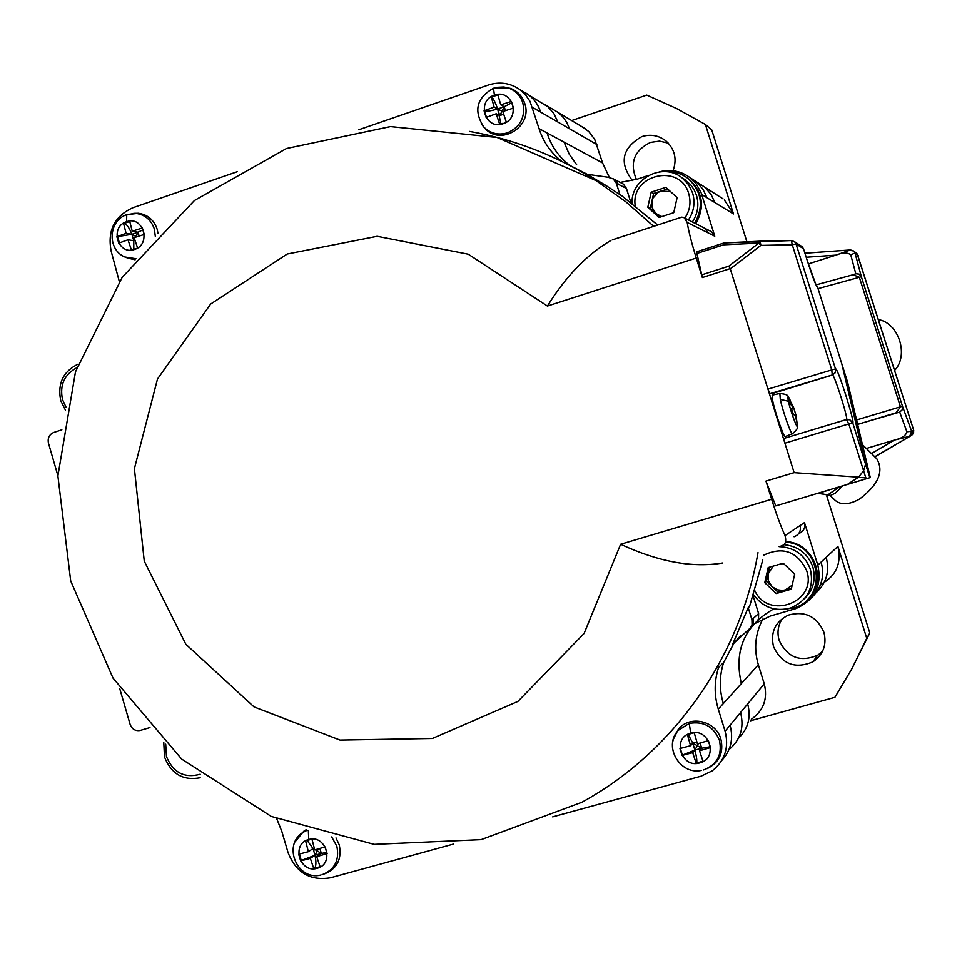 <?xml version="1.0" encoding="UTF-8"?>
<svg xmlns="http://www.w3.org/2000/svg" width="962" height="962" viewBox="0 0 962 962"><rect width="100%" height="100%" fill="white"/><g stroke="black" fill="none" stroke-linecap="round" stroke-linejoin="round"><path stroke-width="1.44" d="M811.76 597.546C821.692 587.614 824.819 575.781 821.127 562.061L817.82 565.151C822.197 585.69 814.838 600.192 795.754 608.645L770.201 616.089L755.17 623.412L758.537 619.095L758.621 613.576L751.935 619.636L752.08 624.518L750.216 628.114L732.659 644.251L748.208 607.659L751.935 619.636M817.82 565.151L804.485 522.594L785.04 535.581C786.603 541.654 785.329 545.057 781.192 545.815M798.725 533.573C803.667 531.505 805.579 527.849 804.485 522.594M753.162 596.007L758.621 613.576M808.284 598.749C827.849 580.423 814.129 543.638 787.096 541.678M620.165 182.407L637.241 179.172L648.641 175.397M630.783 202.405L626.442 188.444L623.388 184.139L621.416 183.045M709.415 230.639L711.435 231.674L714.778 236.207L701.25 193.109L696.332 184.043L690.139 177.766C680.904 170.935 670.682 168.963 659.463 171.837M695.815 223.737C705.074 206.962 702.849 192.123 689.129 179.209M694.744 223.184C704.076 206.265 701.779 191.33 687.854 178.379C681.168 173.352 673.628 171.104 665.247 171.645M776.274 593.518L764.754 582.719L766.437 581.361L777.885 592.087L776.274 593.518L791.269 589.177L794.732 574.013L783.176 563.227L768.193 567.592L764.754 582.719M777.885 592.087L791.51 588.143M651.19 192.184L665.836 187.35L677.128 197.607L673.749 212.698L659.078 217.496L647.823 207.239L651.19 192.184L653.631 193.482L660.906 191.089L670.538 191.618M653.631 193.482L650.288 208.441L655.88 213.528L652.236 207.792L651.959 200.962L652.921 198.148L658.2 192.328L667.544 188.889M769.672 567.159L766.437 581.361M783.284 609.475L794.251 607.78C827.849 598.52 821.295 544.552 786.327 542.219M804.448 598.749C813.347 589.874 816.149 579.304 812.854 567.015C807.779 553.487 798.051 546.043 783.669 544.672M753.571 594.756C762.962 607.467 775.264 611.892 790.487 608.044C807.635 600.625 814.273 587.698 810.377 569.3C804.881 554.906 794.444 547.354 779.076 546.644M676.983 198.256L676.25 196.801M78.066 364.153C63.143 371.428 57.371 383.573 60.726 400.601L65.392 410.052M76.84 367.724C64.322 374.458 59.548 385.089 62.518 399.627L66.017 407.106M688.455 219.997C693.963 211.544 695.346 202.525 692.592 192.929L688.491 184.572L682.082 177.874C663.071 161.965 630.807 178.535 632.046 203.367M692.387 221.994C697.835 213.648 699.194 204.726 696.476 195.25L694.047 189.598L690.524 184.56L681.709 177.585M781.733 563.648L783.934 563.936M773.304 566.101L768.157 573.857L768.434 580.783L772.161 586.724L777.368 589.79L782.359 590.44L785.329 589.922L792.171 585.245M754.833 590.728C768.614 620.767 817.868 601.803 806.625 570.562C797.197 551.37 782.912 546.224 763.78 555.146M711.435 231.662L684.824 218.146C689.922 210.582 691.233 202.465 688.756 193.783C680.495 162.77 630.314 174.254 635.209 205.82M661.82 216.606L655.88 213.528L659.932 217.22M647.823 207.239L650.288 208.441M794.576 574.687L794.323 573.641M149.952 727.573L139.923 730.507C135.197 731.12 131.926 729.064 130.111 724.35L119.685 688.443M57.9 475.673L48.461 443.157C47.475 438.035 49.242 434.463 53.764 432.455L61.869 429.81M453.355 844.119L330.495 877.801C310.209 881.12 296.055 872.726 288.059 852.621L281.806 831.36L276.767 818.83M336.003 837.95L339.249 844.876C342.051 859.006 337.157 868.674 324.579 873.881M299.35 835.425L306.06 829.737M316.702 856.637L320.166 866.978L313.804 868.734L310.329 858.405L300.661 860.93L298.701 854.244L308.357 851.707L305.603 840.908L311.965 839.141L314.718 849.939L325.12 846.921L327.104 853.619L316.702 856.637L321.344 853.486L326.743 852.44M307.01 840.295L313.059 848.58L308.357 851.707M314.261 848.243L313.059 848.58L315.019 855.242C316.378 862.18 316.173 866.534 314.406 868.313L313.804 868.734M299.374 854.076L301.274 860.521L315.019 855.242L310.329 858.405M314.574 849.398L313.059 848.58L315.019 855.242L321.344 853.486L315.019 855.242L317.304 850.961L321.344 853.486L319.865 848.46M315.271 849.783L317.304 850.961L318.362 848.905M301.274 860.521L300.661 860.93M740.536 635.786L734.114 642.905L723.652 662.505L718.59 667.387C714.177 681.156 714.069 695.069 718.289 709.15L725.107 731.228C729.196 747.414 724.915 760.617 712.265 770.827L701.033 776.202L552.681 816.882M673.328 739.369L678.186 729.485C689.417 714.694 715.956 720.598 720.887 739.105C723.881 752.645 719.323 762.469 707.238 768.578M699.542 750.745L703.078 761.471L696.223 763.359L692.7 752.633L682.094 755.423L679.966 748.508L690.572 745.706L687.385 734.607L694.215 732.707L697.414 743.806L708.381 740.632L710.521 747.558L699.542 750.745L701.707 748.208L710.257 746.728M688.107 734.174L692.796 743.205L690.572 745.706M696.897 742.075L692.796 743.205L694.913 750.083C696.716 757.166 697.258 761.483 696.512 763.022L696.223 763.359M680.338 748.412L682.395 755.086L694.913 750.083L692.7 752.633M698.424 743.53L697.306 745.646L692.796 743.205L694.913 750.083L701.707 748.208L694.913 750.083L697.306 745.646L701.707 748.208L700.12 743.037M762.794 559.98L749.578 606.493L748.208 607.659M734.114 642.905L732.659 644.251M610.942 240.464C587.229 254.208 566.053 276.07 547.414 306.048L468.278 254.208L377.176 236.303L287.205 254.016L210.654 304.04L157.491 379.004L134.403 468.638L144.252 561.111L185.846 644.263L254.028 706.902L340.043 740.079L432.359 738.479L517.929 701.418L584.078 633.501L620.622 544.276C658.537 561.844 692.532 568.085 722.606 563.01M620.622 544.276L771.644 499.278L765.968 481.096L794.131 472.655L784.908 443.193L848.809 423.917L863.587 470.755L858.561 477.188L794.131 472.655M803.547 248.833L807.262 260.582L803.535 248.785L796.043 243.915L794.576 241.715L791.377 240.584L792.267 244.757L831.769 369.925L767.953 389.105L769.877 393.735L832.262 374.988L831.769 369.925L835.497 368.903L796.043 243.915L792.267 244.757L760.894 245.394L730.278 268.879L784.908 443.193L783.85 438.444L846.416 419.576L848.809 423.917L852.512 422.811L849.963 419.865M730.278 268.879L728.799 266.161L758.838 243.133L759.727 241.246L791.257 240.584L794.576 241.715L801.178 246.044M696.741 253.511L723.701 244.805L724.025 242.965L696.548 251.852L702.368 277.549L696.272 258.044C691.582 242.869 688.551 231.012 687.193 222.45L684.235 217.761L681.902 217.159L679.004 218.073M820.814 492.496L829.003 490.067M847.582 382.142L870.285 477.573L775.769 505.892L765.968 481.096M846.945 484.728L858.561 477.188M867.892 478.499L865.848 477.873L863.599 470.755L865.584 464.201L841.882 364.105L847.714 382.551M865.848 477.873L858.308 477.344M835.208 500.372C840.92 505.266 848.989 504.858 859.439 499.146C878.378 484.836 884.162 471.38 876.779 458.778M791.377 240.584L724.073 242.941L759.583 241.234M723.701 244.805L758.838 243.133L760.894 245.394L760.1 241.246M816.269 285.51L807.262 260.582C812.325 276.286 815.716 285.221 817.423 287.373L816.353 285.57M847.606 382.203L817.7 287.53L816.281 285.401M784.102 438.371L846.332 419.588L849.686 419.612L852.741 422.763C855.302 423.388 837.782 367.917 835.75 368.927L835.401 372.619L832.515 375C834.15 374.05 848.135 417.965 846.656 419.444L847.077 419.408M785.93 437.818L786.026 436.243M773.015 394.949L771.885 393.662L769.877 393.735M797.366 426.25C798.256 427.729 796.644 430.194 792.556 433.621L785.485 436.459C784.619 439.49 775.444 413.997 772.811 401.226L772.161 395.129L779.629 393.53C785.485 393.927 788.395 395.142 788.371 397.15M849.771 419.781L846.332 419.588M793.698 407.828L795.983 415.139L797.053 422.895L795.261 415.235L793.409 414.586L791.449 408.357L792.652 407.912L792.664 406.986L789.67 399.952L793.397 406.902L793.71 407.792L791.534 408.634M792.652 407.912L791.461 408.381M796.344 416.907L795.983 415.139L795.273 415.295M795.754 414.273L794.756 414.502M795.346 414.309L794.72 414.454M793.409 408.141L791.582 408.814M793.397 406.902L792.676 407.191M878.571 319.588C898.809 323.172 909.066 355.351 894.684 370.322M163.768 742.267L164.478 756.926C171.236 773.965 183.129 780.916 200.168 777.753M585.016 173.894L588.251 175.06M820.55 584.499C836.014 576.274 841.798 563.576 837.902 546.416L866.762 638.323L869.816 632.984L826.779 496.031M746.921 241.847L711.724 129.822L705.399 124.459L733.501 213.961L724.386 199.988M165.704 744.203L166.45 756.517C173.088 772.594 184.331 778.498 200.192 774.242M869.816 632.984L850.492 671.38M874.879 456.914L911.723 435.269L874.891 456.926M857.635 424.338L899.686 412.085L902.248 409.776L902.488 406.289L900.456 406.794L896.151 412.758L857.659 424.398M906.901 431.77C905.891 435.678 901.779 438.419 894.564 440.019L909.679 436.315L911.639 431.253L906.901 431.77L899.686 412.085M856.132 253.018L856.733 253.535M856.95 253.788L857.683 255.158L853.787 251.022L850.528 249.928L835.978 255.11C842.784 252.393 847.714 252.321 850.781 254.894L855.026 252.934L861.375 276.767L859.198 274.122L855.795 273.725L850.781 254.894M871.476 453.559L894.564 440.019L866.341 448.484M853.005 274.759L816.016 284.896L853.09 274.735L859.355 277.284L861.375 276.767L902.488 406.289L911.639 431.253L913.335 430.447L911.483 435.389L874.747 456.782M808.333 263.925L835.978 255.11L806.204 257.251M857.178 253.896L913.647 430.05M913.647 430.038L913.599 433.104L911.723 435.269M581.661 126.563L588.756 131.517L594.684 139.322L602.573 162.963L609.319 177.309M705.399 124.459L676.611 108.526L646.753 95.082L571.644 120.551M636.387 179.449C629.461 162.855 634.162 150.505 650.48 142.412L659.487 141.125L668.313 143.134M822.498 651.394L818.085 654.978C800.54 662.662 787.565 657.792 779.16 640.355C776.887 632.419 778.03 625.084 782.575 618.338M632.395 180.579C618.939 162.662 622.077 148.004 641.822 136.616C650.637 133.946 658.669 135.365 665.908 140.897C674.843 149.134 677.236 159.079 673.051 170.755M750.564 720.766L834.932 697.306L852.055 668.53L866.762 638.323M751.334 719.287C763.612 710.569 767.916 698.749 764.261 683.838L725.107 731.228M762.83 619.083C755.17 633.573 753.679 648.809 758.345 664.802L764.261 683.838M823.917 632.25C826.995 644.732 823.316 654.605 812.902 661.856C795.057 669.324 781.926 664.237 773.508 646.584C770.309 632.202 775.228 621.729 788.275 615.139C804.929 610.605 816.81 616.305 823.917 632.25M771.644 499.278C776.502 514.682 780.976 526.779 785.04 535.581M657.671 225.048L622.029 195.983L605.483 185.233L596.079 180.628C556.673 155.748 514.502 139.346 469.576 131.421M626.442 188.444L616.389 183.333L613.263 178.92L607.9 177.224L587.06 174.29L605.483 185.233M587.554 174.447L569.889 165.476C558.898 157.071 551.286 146.224 547.065 132.948L564.069 142.135L569.167 154.088L576.611 164.682M616.389 183.333L620.021 195.009M237.217 171.729L132.72 207.804C114.394 216.318 107.215 230.82 111.195 251.31L119.312 281.517M358.766 129.762L488.431 84.993C499.543 81.457 509.884 82.9 519.468 89.298L525.432 94.673L530.002 101.335L539.045 128.607C543.302 142.015 550.949 152.982 562 161.508M133.658 213.36L138.312 213.263C147.655 214.586 153.944 219.925 157.167 229.257L158.021 233.489M135.113 259.812L126.96 257.888M134.464 248.966L131.421 250.024L127.982 239.778L118.771 243.158L116.871 236.712L126.082 233.333L123.533 223.256L126.563 222.186L129.666 221.14L132.227 231.229L142.34 227.982L144.252 234.439L134.127 237.674L137.566 247.919L134.632 249.411C117.917 255.832 109.403 226.888 126.467 221.753C143.17 215.26 151.755 244.312 134.632 249.411M123.533 223.256L124.278 223.388C126.78 224.254 129.317 227.898 131.89 234.319L126.082 233.333M116.871 236.712L131.89 234.319L137.987 232.227L131.89 234.319L133.778 240.728L133.802 249.194M142.869 229.846L137.987 232.227L136.015 236.508L131.89 234.319L133.778 240.728L127.982 239.778M136.652 236.844L135.69 237.157M134.608 239.225L133.778 240.728L134.957 240.32M132.227 231.229L137.987 232.227L139.117 236.051M504.641 87.121L510.557 88.42C517.592 91.162 522.318 96.164 524.747 103.427C533.068 126.407 500.565 146.513 484.884 128.247L483.73 126.948M502.982 123.244L499.711 124.375L496.212 113.744L486.111 117.424L484.066 110.786L494.167 107.083L491.209 96.753L494.48 95.611L497.787 94.48L500.757 104.834L511.411 101.407L513.467 108.069L502.801 111.484L506.301 122.126L503.138 123.713C485.209 130.567 476.046 100.697 494.36 95.166C512.289 88.215 521.536 118.194 503.138 123.713M491.209 96.753L491.666 97.006C493.241 98.244 495.25 102.237 497.679 108.971L494.167 107.083M484.066 110.786L484.535 111.027C486.435 111.628 490.812 110.943 497.679 108.971L504.22 106.722L497.679 108.971L500.962 123.942M511.808 102.706L504.22 106.722L502.056 111.195L497.679 108.971L499.711 115.572L496.212 113.744M502.837 111.592L502.056 111.195L499.711 115.572L503.679 114.225M500.757 104.834L504.22 106.722L505.423 110.618M750.192 628.15L753.27 623.797L753.282 618.422M751.887 626.466L750.528 627.729M794.095 536.772C799.218 534.704 801.214 530.952 800.095 525.529M816.016 592.82C826.466 583.116 829.845 571.296 826.166 557.359L821.127 562.061M294.973 841.954L302.753 832.515L307.179 830.254M331.698 836.94L336.856 846.283C339.586 860.329 334.656 869.804 322.066 874.747M317.123 868.313C299.795 873.821 290.945 843.746 308.646 839.561C325.986 833.97 334.908 864.165 317.123 868.313L316.967 867.868M308.345 830.471L308.754 840.042M314.406 868.313L320.093 866.75M721.789 760.425C730.928 750.396 733.681 738.672 730.05 725.228M672.739 749.855C671.656 742.472 673.46 735.99 678.162 730.398L689.261 723.424C703.631 720.935 713.684 726.55 719.444 740.283C722.402 754.797 717.111 764.682 703.583 769.937M699.795 762.89C681.156 768.794 671.62 737.71 690.656 733.188C709.283 727.2 718.915 758.405 699.795 762.89L699.639 762.433M689.261 723.424L690.788 733.669M696.512 763.022L702.994 761.231M723.652 662.505C719.311 676.033 719.203 689.706 723.352 703.547L718.289 709.15M702.368 277.549L730.17 268.638M547.414 306.048L696.272 258.044M819.648 493.626L827.873 494.829L839.429 486.964M827.873 494.829L830.483 495.442L835.317 493.229L842.447 486.063M869.901 477.825L865.559 464.093M696.632 251.828L724.025 242.977M701.635 274.879L728.799 266.161M865.584 464.201L852.741 422.763M816.245 285.365L817.7 287.53L841.882 364.105M803.535 248.785L802.116 246.669L803.547 248.821M771.885 393.662L832.515 375L835.16 372.607L835.75 368.927M792.592 433.525C792.027 437.217 782.948 412.061 780.302 399.422L779.881 393.47M780.302 399.422L788.407 401.226C787.469 396.849 787.625 395.767 788.876 397.979M797.257 424.206C798.941 433.597 790.848 412.662 788.407 401.226L792.664 406.986M733.501 213.961L701.719 194.516M703.066 227.417L704.617 228.138L708.537 233.093L714.778 236.207M728.98 749.59C740.524 739.862 744.384 727.512 740.548 712.529M738.407 738.347C748.135 728.847 751.226 717.375 747.666 703.919M706.962 197.715L703.03 189.37L696.993 182.431M723.352 703.547L758.345 664.802M525.853 93.013C533.044 97.499 537.962 103.848 540.608 112.049L596.849 144.54M519.468 89.298L547.883 106.758L553.92 113.648L557.84 121.994M564.069 142.135L602.573 162.963M618.422 184.367L614.922 179.702L613.071 178.776M545.478 104.882L557.479 112.061L561.988 115.945L566.498 121.885L569.528 128.752M773.869 608.838C744.564 625.504 733.729 650.42 741.365 683.597M714.922 202.597L711.086 194.468L705.218 187.698M857.683 255.158L913.72 430.279M849.386 250.012L804.929 253.21M856.601 419.949L900.456 406.794L859.355 277.284L818.049 288.636M837.902 546.416L826.166 557.359M708.537 233.093L687.193 222.45M653.679 226.347L625.985 201.924L596.079 180.628L497.089 137.458L390.524 126.587L286.484 148.509L194.42 200.529L122.174 277.333L75.481 371.849L57.888 475.937L70.707 580.94L113.023 678.114L181.686 759.09L271.26 816.437L374.158 844.383L481.084 839.67L581.902 802.26C672.522 752.705 739.802 658.609 758.008 552.621M540.608 112.049L532.491 107.359M547.065 132.948L539.045 128.607M138.588 213.299L126.756 214.67L135.293 213.372M136.388 213.468C145.286 214.911 151.274 220.106 154.341 229.04L155.303 236.351M135.979 258.73L124.783 256.974C106.866 249.447 108.381 220.514 126.756 214.67L126.563 222.186M124.278 223.388L129.75 221.513M117.629 236.844L119.36 242.713M510.497 88.396L503.439 86.977L496.741 87.326L493.482 88.227L507.732 87.782L509.836 88.528C516.245 91.33 520.574 96.104 522.811 102.85C525.649 116.895 520.55 126.876 507.527 132.804C498.472 135.474 490.596 133.586 483.898 127.128L481.204 123.701M484.908 128.271L483.898 127.128C473.328 110.87 476.527 97.908 493.482 88.227L494.48 95.611M491.666 97.006L497.895 94.853M484.535 111.027L486.399 117.087M687.854 178.379L688.936 179.064M682.082 177.874L686.098 180.375M320.935 875.023C297.643 881.276 282.251 845.718 302.549 832.659L304.124 830.927M701.214 770.454C680.146 775.035 663.455 746.825 677.693 730.94L678.126 729.557M829.978 495.586L818.89 493.073M862.469 444.684L876.935 458.934M811.916 429.978L846.656 419.444M790.127 400.096L788.816 397.871M835.425 500.589L830.182 495.55M797.221 423.965L797.125 422.799M586.062 174.29L583.657 173.1M690.127 177.754L723.051 198.893M612.878 178.643L623.015 183.874M856.649 253.451L853.967 251.19M848.737 250.096L853.787 251.022M849.338 250.024L804.941 253.222M855.627 273.869L851.623 275.144M857.166 253.884L858.284 255.688M557.479 112.061L585.509 128.86M681.769 217.171L612.361 239.851M812.854 661.892L817.592 655.278"/></g></svg>

